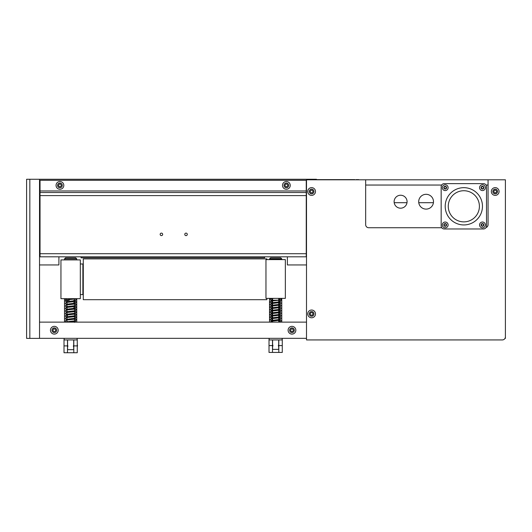 <?xml version="1.0" encoding="UTF-8"?>
<svg xmlns="http://www.w3.org/2000/svg" width="532" height="532" viewBox="0 0 532 532"><rect width="100%" height="100%" fill="white"/><g stroke="black" fill="none" stroke-linecap="round" stroke-linejoin="round"><path stroke-width="0.8" d="M287.38 256.81L287.38 264.949L306.505 264.949M58.906 256.81L58.906 264.949L39.528 264.949M40.04 200.178L39.528 200.178M73.802 347.376L73.343 346.099L73.802 344.822M67.478 344.822L67.93 346.099L67.478 347.376M67.577 347.529L67.577 349.67L73.695 349.67L73.695 347.529M278.815 347.07L278.356 345.8L278.815 344.523M272.49 344.523L272.943 345.8L272.49 347.07M272.59 347.223L272.59 349.371L278.708 349.371L278.708 347.223M269.019 339.17L269.019 352.43L272.49 352.43L272.49 339.935M282.279 339.17L282.279 352.43L272.49 352.43M278.815 339.935L278.815 352.43M64.006 339.469L64.006 352.729L67.478 352.729L67.478 339.935M77.266 339.469L77.266 352.729L67.478 352.729M73.802 339.935L73.802 352.729M281.774 258.891L280.75 257.874L270.549 257.874L269.531 258.891L281.774 258.891L281.774 259.609M281.774 298.372L281.774 322.126M76.754 258.891L75.737 257.874L65.536 257.874L64.518 258.891L76.754 258.891L76.754 259.909M76.754 298.671L76.754 322.126M80.325 298.671L80.325 259.909L60.947 259.909L60.947 298.671L80.325 298.671M265.96 259.609L265.96 298.372L285.338 298.372L285.338 259.609L265.96 259.609M39.528 179.271L26.6 179.271L26.6 338.385L29.839 338.385L29.839 179.271L29.839 338.385L39.528 338.385L39.528 179.271L306.758 179.271L306.758 179.803M306.758 179.271L316.454 179.271L316.454 179.803M441.773 227.743L368.723 227.743A3.059 3.059 0 0 1 365.664 224.677L365.664 179.803L306.505 179.803L306.505 339.935L502.301 339.935A3.099 3.099 0 0 0 505.4 336.836L505.4 338.385L504.988 338.385M505.4 336.836L505.4 179.803L488.063 179.803L488.063 224.677A3.059 3.059 0 0 1 486.015 227.563M407.073 201.714A6.477 6.477 0 0 1 397.357 207.32A6.477 6.477 0 0 1 397.357 196.102A6.477 6.477 0 0 1 407.073 201.714M358.781 179.803L502.594 179.803M354.851 179.803L356.068 179.803M356.068 179.623L358.781 179.623M316.454 179.623L354.851 179.623M433.494 201.714A7.395 7.395 0 0 1 422.401 208.118A7.395 7.395 0 0 1 422.401 195.304A7.395 7.395 0 0 1 433.494 201.714M266.878 259.609L266.878 258.891L83.285 258.891L83.285 299.689L266.878 299.689L266.878 298.372M81.044 256.81L81.044 257.807L264.637 257.807L264.637 256.81M39.528 338.325L306.505 338.325M39.528 322.126L306.505 322.126M162.666 234.373A1.257 1.257 0 0 1 160.79 235.457A1.257 1.257 0 0 1 160.79 233.282A1.257 1.257 0 0 1 162.666 234.373M187.284 234.373A1.257 1.257 0 0 1 185.402 235.457A1.257 1.257 0 0 1 185.402 233.282A1.257 1.257 0 0 1 187.284 234.373M40.04 192.511L306.252 192.511L306.252 256.81L40.04 256.81L40.04 180.295L306.252 180.295L306.252 192.511M394.199 202.692L407 202.692M418.77 202.692L433.427 202.692M69.34 299.536A0.871 0.346 -90 0 1 68.994 300.407A0.871 0.346 -90 0 1 68.648 299.536A0.871 0.346 -90 0 1 68.994 298.671A0.871 0.346 -90 0 1 69.34 299.536M80.325 263.992L82.879 263.992L82.879 294.588L80.325 294.588M64.159 339.935L77.113 339.935L77.113 338.325M269.172 339.935L282.126 339.935M282.126 338.325L282.126 339.17M39.528 246.083L40.04 246.083M61.399 185.389L60.661 186.666L59.192 186.666L58.454 185.389L59.192 184.119L60.661 184.119L61.399 185.389M63.807 185.389A3.877 3.877 0 0 0 57.988 182.037A3.877 3.877 0 0 0 57.988 188.747A3.877 3.877 0 0 0 63.807 185.389M287.832 185.389L287.1 186.666L285.624 186.666L284.886 185.389L285.624 184.119L287.1 184.119L287.832 185.389M290.239 185.389A3.877 3.877 0 0 0 284.421 182.037A3.877 3.877 0 0 0 284.421 188.747A3.877 3.877 0 0 0 290.239 185.389M496.675 191.513L495.937 192.784L494.467 192.784L493.729 191.513L494.467 190.237L495.937 190.237L496.675 191.513M499.076 191.513A3.877 3.877 0 0 0 493.264 188.155A3.877 3.877 0 0 0 493.264 194.865A3.877 3.877 0 0 0 499.076 191.513M313.075 191.513L312.344 192.784L310.868 192.784L310.136 191.513L310.868 190.237L312.344 190.237L313.075 191.513M315.483 191.513A3.877 3.877 0 0 0 309.671 188.155A3.877 3.877 0 0 0 309.671 194.865A3.877 3.877 0 0 0 315.483 191.513M313.075 313.907L312.344 315.183L310.868 315.183L310.136 313.907L310.868 312.63L312.344 312.63L313.075 313.907M315.483 313.907A3.877 3.877 0 0 0 309.671 310.548A3.877 3.877 0 0 0 309.671 317.265A3.877 3.877 0 0 0 315.483 313.907M39.528 185.389L39.528 189.472M77.266 347.376L77.519 345.115M282.279 344.583L282.279 345.069M282.279 347.07L282.279 345.228M293.445 330.226L292.706 331.502L291.237 331.502L290.499 330.226L291.237 328.956L292.706 328.956L293.445 330.226M295.845 330.226A3.877 3.877 0 0 0 290.033 326.874A3.877 3.877 0 0 0 290.033 333.584A3.877 3.877 0 0 0 295.845 330.226M55.787 330.226L55.055 331.502L53.579 331.502L52.848 330.226L53.579 328.956L55.055 328.956L55.787 330.226M58.194 330.226A3.877 3.877 0 0 0 52.382 326.874A3.877 3.877 0 0 0 52.382 333.584A3.877 3.877 0 0 0 58.194 330.226M483.641 224.93L483.056 225.954L481.879 225.954L481.287 224.93L481.879 223.912L483.056 223.912L483.641 224.93M485.37 224.93A2.906 2.906 0 0 0 481.014 222.416A2.906 2.906 0 0 0 481.014 227.45A2.906 2.906 0 0 0 485.37 224.93M446.381 224.93L445.796 225.954L444.619 225.954L444.027 224.93L444.619 223.912L445.796 223.912L446.381 224.93M448.11 224.93A2.906 2.906 0 0 0 443.755 222.416A2.906 2.906 0 0 0 443.755 227.45A2.906 2.906 0 0 0 448.11 224.93M483.641 187.67L483.056 188.694L481.879 188.694L481.287 187.67L481.879 186.652L483.056 186.652L483.641 187.67M485.37 187.67A2.906 2.906 0 0 0 481.014 185.156A2.906 2.906 0 0 0 481.014 190.19A2.906 2.906 0 0 0 485.37 187.67M446.381 187.67L445.796 188.694L444.619 188.694L444.027 187.67L444.619 186.652L445.796 186.652L446.381 187.67M448.11 187.67A2.906 2.906 0 0 0 443.755 185.156A2.906 2.906 0 0 0 443.755 190.19A2.906 2.906 0 0 0 448.11 187.67M448.263 206.303A15.568 15.568 0 0 1 471.618 192.817A15.568 15.568 0 0 1 471.618 219.782A15.568 15.568 0 0 1 448.263 206.303M445.204 206.303A18.627 18.627 0 0 1 473.154 190.17A18.627 18.627 0 0 1 473.154 222.436A18.627 18.627 0 0 1 445.204 206.303M441.168 186.692L441.168 225.907A3.059 3.059 0 0 0 444.227 228.973L483.448 228.973A3.059 3.059 0 0 0 486.507 225.907L486.507 186.692A3.059 3.059 0 0 0 483.448 183.633L444.227 183.633A3.059 3.059 0 0 0 441.168 186.692M282.279 345.594L278.815 345.594M272.49 345.594L269.019 345.594M77.266 345.893L73.802 345.893M67.478 345.893L64.006 345.893M488.063 185.043L486.022 185.043M441.653 185.043L365.664 185.043M40.04 253.711L306.252 253.711M306.252 195.61L40.04 195.61M40.04 190.961L306.252 190.961M62.271 185.389A2.347 2.347 0 0 1 58.753 187.424A2.347 2.347 0 0 1 58.753 183.36A2.347 2.347 0 0 1 62.271 185.389M288.71 185.389A2.347 2.347 0 0 1 285.185 187.424A2.347 2.347 0 0 1 285.185 183.36A2.347 2.347 0 0 1 288.71 185.389M497.546 191.513A2.347 2.347 0 0 1 494.029 193.542A2.347 2.347 0 0 1 494.029 189.478A2.347 2.347 0 0 1 497.546 191.513M313.953 191.513A2.347 2.347 0 0 1 310.435 193.542A2.347 2.347 0 0 1 310.435 189.478A2.347 2.347 0 0 1 313.953 191.513M313.953 313.907A2.347 2.347 0 0 1 310.435 315.942A2.347 2.347 0 0 1 310.435 311.878A2.347 2.347 0 0 1 313.953 313.907M272.49 345.228L272.883 345.228M278.416 345.228L278.815 345.228M294.316 330.226A2.347 2.347 0 0 1 290.798 332.261A2.347 2.347 0 0 1 290.798 328.197A2.347 2.347 0 0 1 294.316 330.226M56.665 330.226A2.347 2.347 0 0 1 53.147 332.261A2.347 2.347 0 0 1 53.147 328.197A2.347 2.347 0 0 1 56.665 330.226M483.841 224.93A1.377 1.377 0 0 1 481.779 226.127A1.377 1.377 0 0 1 481.779 223.739A1.377 1.377 0 0 1 483.841 224.93M446.581 224.93A1.377 1.377 0 0 1 444.519 226.127A1.377 1.377 0 0 1 444.519 223.739A1.377 1.377 0 0 1 446.581 224.93M483.841 187.67A1.377 1.377 0 0 1 481.779 188.867A1.377 1.377 0 0 1 481.779 186.479A1.377 1.377 0 0 1 483.841 187.67M446.581 187.67A1.377 1.377 0 0 1 444.519 188.867A1.377 1.377 0 0 1 444.519 186.479A1.377 1.377 0 0 1 446.581 187.67M67.577 301.511L67.577 302.276M67.577 304.025L67.577 304.796M67.577 306.545L67.577 307.316M67.577 309.065L67.577 309.83M67.577 311.579L67.577 312.351M67.577 314.099L67.577 314.871M67.577 316.62L67.577 317.385M67.577 319.14L67.577 319.905M67.577 321.654L67.577 322.126M67.577 339.935L67.577 344.669M66.68 300.228L67.118 300.946L66.686 301.664L75.65 300.567L76.182 299.33L75.571 298.811L73.695 298.671L73.695 299.17M73.695 300.919L73.695 301.691M73.695 303.44L73.695 304.211M73.695 305.953L73.695 306.725M73.695 308.474L73.695 309.245M73.695 310.994L73.695 311.765M73.695 313.508L73.695 314.279M73.695 316.028L73.695 316.799M73.695 318.548L73.695 319.32M73.695 321.069L73.695 321.84M73.695 339.935L73.695 344.669M272.59 298.372L272.59 322.126M272.59 339.935L272.59 344.37M278.708 298.372L278.708 322.126M278.708 339.935L278.708 344.37M269.531 258.891L269.531 259.609M269.531 298.372L269.531 322.126M64.518 258.891L64.518 259.909M64.518 298.671L64.518 322.126M83.285 272.151L82.879 272.151M83.285 286.429L82.879 286.429M66.241 298.671L67.118 299.536L66.241 300.407L68.994 300.407M67.577 302.136L65.456 301.318L65.489 300.52L66.394 299.942L74.965 298.971L74.527 299.696L75.065 300.474L73.695 300.407M66.613 300.407L65.463 299.915L65.463 299.17L66.207 298.671M67.577 304.656L65.456 303.832L65.489 303.041L66.394 302.462L74.959 301.491L74.527 302.209L74.952 302.921L73.695 302.721M66.686 302.748L67.118 303.466L66.686 304.184L75.644 303.087L76.156 301.777L73.695 300.972M67.577 307.17L65.456 306.352L65.489 305.554L66.394 304.982L74.959 304.005L74.527 304.723L74.959 305.441M66.686 305.268L67.118 305.986L66.686 306.698L75.637 305.601L76.156 304.297L73.695 303.493M67.577 309.69L65.456 308.873L65.489 308.075L66.394 307.496L74.959 306.525L74.527 307.243L74.959 307.962L73.695 307.762M66.686 307.789L67.118 308.5L66.686 309.218L75.637 308.121L76.156 306.818L73.695 306.013M67.577 312.211L65.456 311.386L65.489 310.595L66.394 310.016L74.959 309.045L74.527 309.764L74.959 310.475M66.686 310.309L67.118 311.021L66.686 311.739L75.637 310.641L76.156 309.331L73.695 308.533M67.577 314.725L65.456 313.907L65.489 313.115L66.394 312.537L74.959 311.566L74.527 312.277L74.959 312.996M66.686 312.823L67.118 313.541L66.686 314.252L75.637 313.162L76.156 311.852L73.695 311.047M67.577 317.245L65.456 316.427L65.489 315.629L66.394 315.057L74.959 314.08L74.527 314.798L74.959 315.516M67.577 315.496L66.68 315.343L67.118 316.061L66.686 316.773L75.637 315.675L76.156 314.372L73.695 313.567M67.577 319.765L65.456 318.947L65.489 318.149L66.394 317.571L74.959 316.6L74.527 317.318L74.959 318.036M66.686 317.863L67.118 318.575L66.686 319.293L75.637 318.196L76.156 316.892L73.695 316.088M66.547 322.126L65.456 321.461L65.489 320.67L66.394 320.091L74.959 319.12L74.527 319.838L74.959 320.55M66.686 320.384L67.118 321.095L66.686 321.813L75.637 320.716L76.156 319.406L73.695 318.602M76.229 322.126L75.172 321.335L73.695 321.122M74.527 322.352L74.959 321.634L70.63 322.126M280.238 298.372L279.367 299.237L280.238 300.108L278.708 300.108M272.59 299.024L271.52 298.844L271.958 299.563L271.513 300.281L280.238 300.108L281.016 299.622L281.016 298.858L280.278 298.372M272.59 303.287L270.296 302.449L270.329 301.651L271.234 301.079L279.799 300.101L279.367 300.819L279.799 301.538L278.708 301.358M272.59 300.766L270.841 300.44L270.329 299.13L271.28 298.552L275.011 298.372M272.59 301.538L271.52 301.365L271.958 302.076L271.526 302.794L280.484 301.697L280.996 300.394L278.708 299.609M272.59 305.807L270.296 304.962L270.329 304.171L271.234 303.592L279.799 302.622L279.367 303.34L279.799 304.051L278.708 303.872M272.59 304.058L271.52 303.878L271.958 304.597L271.526 305.315L280.484 304.218L280.996 302.914L278.708 302.129M272.59 308.327L270.296 307.483L270.329 306.691L271.234 306.113L279.799 305.142L279.367 305.86L279.799 306.572L278.708 306.392M272.59 306.578L271.52 306.399L271.958 307.117L271.526 307.829L280.484 306.738L280.996 305.428L278.708 304.643M272.59 310.841L270.296 310.003L270.329 309.205L271.234 308.633L279.799 307.656L279.367 308.374L279.799 309.092L278.708 308.912M272.59 309.092L271.52 308.919L271.958 309.637L271.526 310.349L280.484 309.252L280.996 307.948L278.708 307.163M272.59 313.361L270.296 312.523L270.329 311.725L271.234 311.147L279.799 310.176L279.367 310.894L279.799 311.612L278.708 311.433M272.59 311.612L271.52 311.433L271.958 312.151L271.526 312.869L280.484 311.772L280.996 310.469L278.708 309.684M272.59 315.882L270.296 315.037L270.329 314.246L271.234 313.667L279.799 312.696L279.367 313.415L279.799 314.126L278.708 313.947M272.59 314.133L271.52 313.953L271.958 314.671L271.526 315.39L280.484 314.292L280.996 312.982L278.708 312.198M272.59 318.395L270.296 317.557L270.329 316.759L271.234 316.188L279.799 315.217L279.367 315.928L279.799 316.646L278.708 316.467M272.59 316.653L271.52 316.474L271.958 317.192L271.526 317.903L280.484 316.813L280.996 315.503L278.708 314.718M272.59 320.916L270.296 320.078L270.329 319.28L271.234 318.708L279.799 317.73L279.367 318.449L279.799 319.167L278.708 318.987M272.59 319.167L271.52 318.994L271.958 319.705L271.526 320.424L280.484 319.326L280.996 318.023L278.708 317.238M270.229 322.126L271.234 321.222L279.799 320.251L279.367 320.969L279.799 321.68L278.708 321.501M279.12 322.126L280.484 321.847L280.996 320.537L278.708 319.759M272.59 321.687L271.52 321.508L271.958 322.226M64.159 338.325L64.159 339.469M269.172 338.325L269.172 339.17M39.528 251.177L40.04 251.177M272.49 345.069L272.85 345.069M278.455 345.069L278.815 345.069"/></g></svg>
